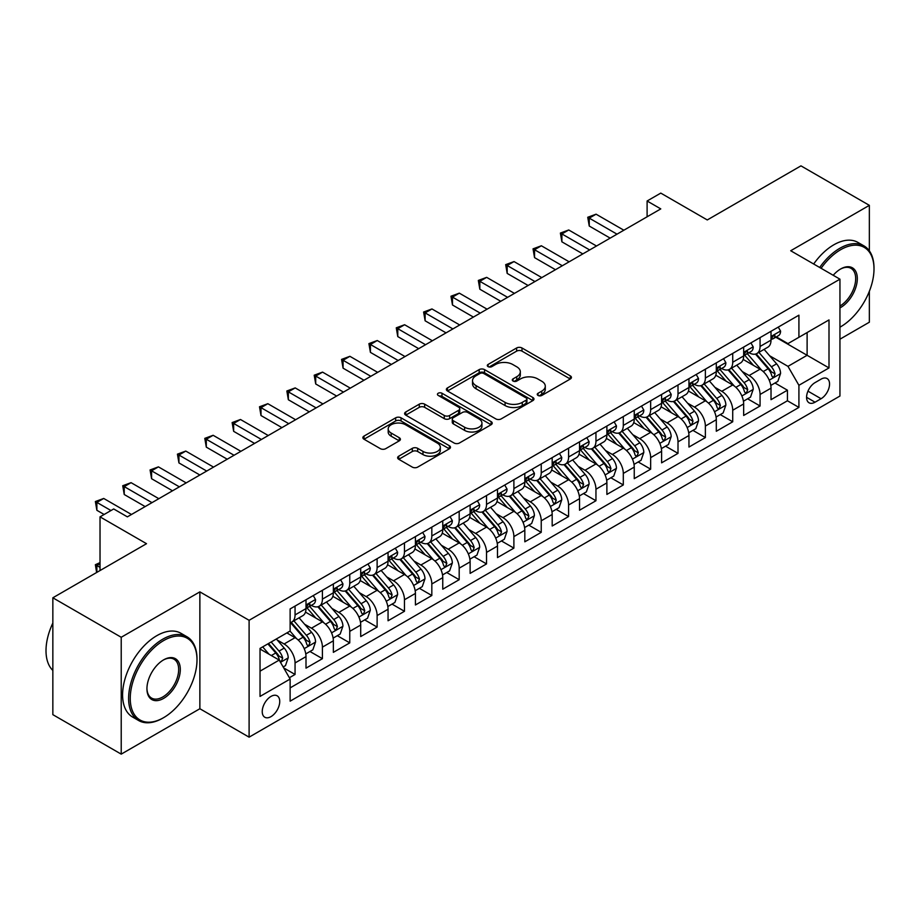<?xml version="1.0" encoding="UTF-8"?>
<svg xmlns="http://www.w3.org/2000/svg" width="920" height="920" viewBox="0 0 920 920"><rect width="100%" height="100%" fill="white"/><g stroke="black" fill="none" stroke-linecap="round" stroke-linejoin="round"><path stroke-width="1.38" d="M538.039 395.45A2.656 1.529 0 0 0 541.799 395.45L570.319 378.982A3.795 2.196 0 0 0 571.435 377.43A3.795 2.196 0 0 0 570.319 375.877L521.996 347.978A3.795 2.196 0 0 0 516.626 347.978L488.094 364.447A2.656 1.529 0 0 0 487.312 365.539A2.656 1.529 0 0 0 488.094 366.62A2.656 1.529 0 0 0 491.855 366.62L495.546 364.492A12.155 7.015 0 0 1 512.727 364.492L516.752 366.815A12.155 7.015 0 0 1 520.317 371.772A12.155 7.015 0 0 1 516.752 376.74L513.061 378.867A2.656 1.529 0 0 0 512.29 379.948A2.656 1.529 0 0 0 513.061 381.041A2.656 1.529 0 0 0 516.822 381.041L520.513 378.902A12.155 7.015 0 0 1 537.694 378.902L541.731 381.225A12.155 7.015 0 0 1 545.284 386.193A12.155 7.015 0 0 1 541.731 391.149L538.039 393.288A2.656 1.529 0 0 0 537.257 394.369A2.656 1.529 0 0 0 538.039 395.45L538.039 393.288M270.986 716.634A12.374 7.141 120 0 0 279.07 705.72A12.374 7.141 120 0 0 277.173 695.807A12.374 7.141 120 0 0 270.986 696.417A12.374 7.141 120 0 0 262.901 707.319A12.374 7.141 120 0 0 264.799 717.244A12.374 7.141 120 0 0 270.986 716.634M398.751 456.182A3.795 2.196 0 0 0 397.635 457.734A3.795 2.196 0 0 0 398.751 459.275L412.309 467.107A3.795 2.196 0 0 0 417.68 467.107L449.362 448.822A3.795 2.196 0 0 0 450.478 447.269A3.795 2.196 0 0 0 449.362 445.717L401.039 417.818A3.795 2.196 0 0 0 395.669 417.818L363.986 436.103A3.795 2.196 0 0 0 362.871 437.655A3.795 2.196 0 0 0 363.986 439.208L380.362 448.661A3.795 2.196 0 0 0 385.733 448.661L399.291 440.829A3.795 2.196 0 0 0 400.407 439.288A3.795 2.196 0 0 0 399.291 437.736L391.172 433.044A10.154 5.865 0 0 1 388.194 428.892A10.154 5.865 0 0 1 394.461 423.476A10.154 5.865 0 0 1 405.536 424.752L437.345 443.118A10.154 5.865 0 0 1 440.323 447.269A10.154 5.865 0 0 1 434.056 452.686A10.154 5.865 0 0 1 422.981 451.409L417.68 448.35A3.795 2.196 0 0 0 412.309 448.35L398.751 456.182L398.751 459.275M869.354 250.849L869.354 205.344L800.963 165.864L707.273 219.949L660.779 193.108L647.105 200.997L660.779 208.897L127.374 516.856L113.7 508.955L100.027 516.856L100.027 570.549M121.221 637.272L121.221 754.135L199.87 708.733L199.87 591.87L121.221 637.272L52.843 597.793L146.521 543.697L100.027 516.856M199.87 591.87L249.101 620.298L839.948 279.174L839.948 396.037L249.101 737.161L249.101 620.298M869.354 205.344L790.706 250.746L839.948 279.174M495.811 418.899A3.795 2.196 0 0 0 501.181 418.899L532.864 400.603A3.795 2.196 0 0 0 533.979 399.061A3.795 2.196 0 0 0 532.864 397.509L484.541 369.61A3.795 2.196 0 0 0 479.171 369.61L447.488 387.895A3.795 2.196 0 0 0 446.372 389.447A3.795 2.196 0 0 0 447.488 391L495.811 418.899M439.288 396.025A2.656 1.529 0 0 1 441.979 396.405L441.979 393.242L491.119 421.613A3.795 2.196 0 0 1 492.223 423.166A3.795 2.196 0 0 1 491.119 424.718L459.436 443.003A3.795 2.196 0 0 1 454.066 443.003L405.731 415.104L405.731 411.999A3.795 2.196 0 0 0 404.616 413.551A3.795 2.196 0 0 0 405.731 415.104M405.731 411.999L419.29 404.167A3.795 2.196 0 0 1 424.66 404.167L444.268 415.483A3.795 2.196 0 0 0 449.638 415.483L458.631 410.297A3.795 2.196 0 0 0 459.735 408.744A3.795 2.196 0 0 0 458.631 407.192L438.219 395.416A2.656 1.529 0 0 1 437.448 394.335A2.656 1.529 0 0 1 439.081 392.909A2.656 1.529 0 0 1 441.979 393.242M121.221 754.135L52.843 714.656L52.843 597.793M839.948 339.192L869.354 322.207L869.354 291.295M289.386 677.741L295.055 674.463L283.705 667.908M277.242 640.021L284.119 643.988A15.479 8.935 60 0 1 295.055 662.94L306.003 656.615L306.003 668.15L322.414 658.674L309.959 651.486M304.6 624.231L311.466 628.188A15.479 8.935 60 0 1 322.414 647.139L333.35 640.826L333.35 652.349L349.761 642.873L337.318 635.697M331.959 608.431L338.824 612.398A15.479 8.935 60 0 1 349.761 631.35L360.709 625.036L360.709 636.559L377.119 627.083L364.676 619.896M359.306 592.641L366.171 596.608A15.479 8.935 60 0 1 377.119 615.56L388.056 609.235L388.056 620.77L404.466 611.294L392.023 604.106M386.664 576.851L393.53 580.819A15.479 8.935 60 0 1 404.466 599.759L415.414 593.446L415.414 604.981L431.825 595.505L419.382 588.317M414.011 561.05L420.888 565.018A15.479 8.935 60 0 1 431.825 583.97L442.761 577.656L442.761 589.179L459.183 579.703L446.729 572.528M441.37 545.261L448.235 549.228A15.479 8.935 60 0 1 459.183 568.18L470.12 561.867L470.12 573.39L486.53 563.914L474.087 556.726M468.728 529.471L475.594 533.439A15.479 8.935 60 0 1 486.53 552.391L497.478 546.066L497.478 557.601L513.889 548.124L501.446 540.937M496.075 513.682L502.941 517.638A15.479 8.935 60 0 1 513.889 536.59L524.825 530.276L524.825 541.811L541.236 532.335L528.793 525.147M523.434 497.881L530.299 501.848A15.479 8.935 60 0 1 541.236 520.8L552.184 514.487L552.184 526.01L568.594 516.534L556.151 509.358M550.781 482.091L557.658 486.059A15.479 8.935 60 0 1 568.594 505.011L579.531 498.697L579.531 510.22L595.953 500.744L583.498 493.557M578.139 466.302L585.005 470.269A15.479 8.935 60 0 1 595.953 489.221L606.889 482.897L606.889 494.431L623.3 484.955L610.857 477.767M605.498 450.512L612.363 454.468A15.479 8.935 60 0 1 623.3 473.421L634.248 467.107L634.248 478.641L650.658 469.166L638.216 461.978M632.845 434.711L639.71 438.679A15.479 8.935 60 0 1 650.658 457.631L661.595 451.317L661.595 462.841L678.005 453.364L665.562 446.177M660.203 418.922L667.069 422.889A15.479 8.935 60 0 1 678.005 441.841L688.953 435.516L688.953 447.051L705.364 437.575L692.921 430.387M687.55 403.132L694.428 407.1A15.479 8.935 60 0 1 705.364 426.052L716.3 419.727L716.3 431.261L732.722 421.785L720.268 414.598M714.909 387.343L721.774 391.299A15.479 8.935 60 0 1 732.722 410.251L743.659 403.937L743.659 415.46L760.069 405.984L760.069 394.461A15.479 8.935 -120 0 0 749.133 375.509L742.268 371.542M747.626 398.808L760.069 405.984M306.003 656.615A15.479 8.935 -120 0 0 295.055 637.663L286.844 632.925M333.35 640.826A15.479 8.935 -120 0 0 322.414 621.874L305.497 612.11M360.709 625.036A15.479 8.935 -120 0 0 349.761 606.084L332.844 596.309M388.056 609.235A15.479 8.935 -120 0 0 377.119 590.283L360.203 580.52M415.414 593.446A15.479 8.935 -120 0 0 404.466 574.494L387.55 564.73M442.761 577.656A15.479 8.935 -120 0 0 431.825 558.704L414.909 548.941M470.12 561.867A15.479 8.935 -120 0 0 459.183 542.915L442.267 533.14M497.478 546.066A15.479 8.935 -120 0 0 486.53 527.114L469.614 517.351M524.825 530.276A15.479 8.935 -120 0 0 513.889 511.324L496.972 501.561M552.184 514.487A15.479 8.935 -120 0 0 541.236 495.535L524.319 485.772M579.531 498.697A15.479 8.935 -120 0 0 568.594 479.745L551.678 469.97M606.889 482.897A15.479 8.935 -120 0 0 595.953 463.944L579.036 454.181M634.248 467.107A15.479 8.935 -120 0 0 623.3 448.155L606.383 438.391M661.595 451.317A15.479 8.935 -120 0 0 650.658 432.365L633.742 422.602M688.953 435.516A15.479 8.935 -120 0 0 678.005 416.576L661.089 406.801M716.3 419.727A15.479 8.935 -120 0 0 705.364 400.775L688.447 391.011M743.659 403.937A15.479 8.935 -120 0 0 732.722 384.985L715.806 375.222M821.065 379.143L815.051 382.616A11.994 6.923 120 0 0 807.219 393.185A11.994 6.923 120 0 0 809.059 402.799A11.994 6.923 120 0 0 815.051 402.201L821.065 398.728A11.994 6.923 120 0 0 828.908 388.159A11.994 6.923 120 0 0 827.068 378.546A11.994 6.923 120 0 0 821.065 379.143M260.038 671.151L279.197 660.088L290.133 679.04L290.133 701.155L798.916 407.41L798.916 385.296L787.968 366.355L769.614 355.752M290.133 679.04L260.038 696.417L260.038 648.404L290.133 631.028L290.133 608.925L798.916 315.18L798.916 337.295L829 319.918L829 367.931L798.916 385.296M311.328 605.371L311.466 605.452A15.479 8.935 60 0 0 319.205 606.211L330.142 599.897A15.479 8.935 -120 0 0 333.35 592.813L333.35 583.97M338.675 589.57L338.824 589.662A15.479 8.935 60 0 0 346.564 590.421L357.5 584.108A15.479 8.935 -120 0 0 360.709 577.024L360.709 568.18M366.034 573.781L366.171 573.861A15.479 8.935 60 0 0 373.911 574.632L384.859 568.318A15.479 8.935 -120 0 0 388.056 561.234L388.056 552.391M393.392 557.991L393.53 558.072A15.479 8.935 60 0 0 401.269 558.842L412.206 552.517A15.479 8.935 -120 0 0 415.414 545.433L415.414 536.59M420.739 542.202L420.888 542.283A15.479 8.935 60 0 0 428.616 543.041L439.565 536.728A15.479 8.935 -120 0 0 442.761 529.644L442.761 520.8M448.097 526.401L448.235 526.481A15.479 8.935 60 0 0 455.975 527.252L466.911 520.938A15.479 8.935 -120 0 0 470.12 513.854L470.12 505.011M475.444 510.611L475.594 510.692A15.479 8.935 60 0 0 483.333 511.462L494.27 505.149A15.479 8.935 -120 0 0 497.478 498.065L497.478 489.21M502.803 494.822L502.941 494.902A15.479 8.935 60 0 0 510.68 495.673L521.628 489.348A15.479 8.935 -120 0 0 524.825 482.264L524.825 473.421M530.161 479.021L530.299 479.113A15.479 8.935 60 0 0 538.039 479.872L548.976 473.558A15.479 8.935 -120 0 0 552.184 466.474L552.184 457.631M557.509 463.231L557.658 463.312A15.479 8.935 60 0 0 565.386 464.082L576.334 457.769A15.479 8.935 -120 0 0 579.531 450.685L579.531 441.841M584.867 447.442L585.005 447.522A15.479 8.935 60 0 0 592.744 448.293L603.681 441.968A15.479 8.935 -120 0 0 606.889 434.884L606.889 426.041M612.214 431.652L612.363 431.733A15.479 8.935 60 0 0 620.103 432.492L631.039 426.178A15.479 8.935 -120 0 0 634.248 419.094L634.248 410.251M639.572 415.851L639.71 415.943A15.479 8.935 60 0 0 647.45 416.702L658.398 410.389A15.479 8.935 -120 0 0 661.595 403.305L661.595 394.461M666.919 400.062L667.069 400.142A15.479 8.935 60 0 0 674.808 400.913L685.745 394.599A15.479 8.935 -120 0 0 688.953 387.515L688.953 378.672M694.278 384.272L694.428 384.353A15.479 8.935 60 0 0 702.155 385.123L713.103 378.798A15.479 8.935 -120 0 0 716.3 371.714L716.3 362.871M721.636 368.483L721.774 368.563A15.479 8.935 60 0 0 729.514 369.322L740.45 363.009A15.479 8.935 -120 0 0 743.659 355.925L743.659 347.081M290.133 687.884L787.428 400.775L787.428 390.195L771.018 399.671L771.018 388.148A15.479 8.935 -120 0 0 760.069 369.196L743.153 359.421M748.983 352.682L749.133 352.762A15.479 8.935 -120 0 0 756.861 353.533A15.479 8.935 -120 0 0 760.069 346.449L760.069 337.605M756.861 353.533L767.809 347.219A15.479 8.935 -120 0 0 771.018 340.135L771.018 331.292M295.055 606.084L295.055 614.928A15.479 8.935 60 0 1 291.847 622.012A15.479 8.935 60 0 1 290.133 622.633M291.847 622.012L302.795 615.687A15.479 8.935 -120 0 0 306.003 608.603L306.003 599.759M322.414 590.283L322.414 599.127A15.479 8.935 60 0 1 319.205 606.211M349.761 574.494L349.761 583.337A15.479 8.935 60 0 1 346.564 590.421M377.119 558.704L377.119 567.548A15.479 8.935 60 0 1 373.911 574.632M404.466 542.915L404.466 551.759A15.479 8.935 60 0 1 401.269 558.842M431.825 527.114L431.825 535.957A15.479 8.935 60 0 1 428.616 543.041M459.183 511.324L459.183 520.168A15.479 8.935 60 0 1 455.975 527.252M486.53 495.535L486.53 504.378A15.479 8.935 60 0 1 483.333 511.462M513.889 479.745L513.889 488.589A15.479 8.935 60 0 1 510.68 495.673M541.236 463.944L541.236 472.788A15.479 8.935 60 0 1 538.039 479.872M568.594 448.155L568.594 456.998A15.479 8.935 60 0 1 565.386 464.082M595.953 432.365L595.953 441.209A15.479 8.935 60 0 1 592.744 448.293M623.3 416.565L623.3 425.419A15.479 8.935 60 0 1 620.103 432.492M650.658 400.775L650.658 409.618A15.479 8.935 60 0 1 647.45 416.702M678.005 384.985L678.005 393.829A15.479 8.935 60 0 1 674.808 400.913M705.364 369.196L705.364 378.039A15.479 8.935 60 0 1 702.155 385.123M732.722 353.395L732.722 362.238A15.479 8.935 60 0 1 729.514 369.322M732.722 410.251L732.722 421.785M705.364 426.052L705.364 437.575M678.005 441.841L678.005 453.364M650.658 457.631L650.658 469.166M623.3 473.421L623.3 484.955M595.953 489.221L595.953 500.744M568.594 505.011L568.594 516.534M541.236 520.8L541.236 532.335M513.889 536.59L513.889 548.124M486.53 552.391L486.53 563.914M459.183 568.18L459.183 579.703M431.825 583.97L431.825 595.505M404.466 599.759L404.466 611.294M377.119 615.56L377.119 627.083M349.761 631.35L349.761 642.873M322.414 647.139L322.414 658.674M295.055 662.94L295.055 674.463M279.197 660.088L260.038 649.037M787.968 366.355L807.116 355.292L807.116 332.557L829 319.918M775.79 337.214L829 367.931M776.342 336.892L787.968 343.608L798.916 337.295M199.87 708.733L249.101 737.161M647.105 200.997L647.105 216.798M774.973 383.007L787.428 390.195M787.428 400.775L798.916 407.41M539.097 395.83L541.731 394.312A12.155 7.015 0 0 0 545.284 389.355L545.284 386.193M520.317 371.772L520.317 374.934A12.155 7.015 0 0 1 516.752 379.891L514.13 381.409M570.273 379.017L521.996 351.141A3.795 2.196 0 0 0 516.626 351.141L489.152 366.999M532.818 400.637L484.541 372.761A3.795 2.196 0 0 0 479.171 372.761L447.534 391.023M526.159 400.142A2.656 1.529 0 0 0 526.93 399.061A2.656 1.529 0 0 0 526.159 397.969L483.736 373.485A2.656 1.529 0 0 0 479.975 373.485L476.077 375.728A12.155 7.015 0 0 0 472.523 380.684A12.155 7.015 0 0 0 476.077 385.652L505.08 402.385A12.155 7.015 0 0 0 522.261 402.385L526.159 400.142L526.159 403.305A2.656 1.529 0 0 0 526.93 402.212L526.93 399.061M472.523 380.684L472.523 383.847A12.155 7.015 0 0 0 476.077 388.803L476.077 385.652M526.159 403.305L522.261 405.547A12.155 7.015 0 0 1 505.08 405.547L476.077 388.803M405.789 415.127L419.29 407.33L419.29 404.167M459.735 408.744L459.735 411.907A3.795 2.196 0 0 1 458.631 413.459L449.638 418.646A3.795 2.196 0 0 1 444.268 418.646L424.66 407.33A3.795 2.196 0 0 0 419.29 407.33M441.979 396.405L491.061 424.741M464.6 427.236A10.154 5.865 0 0 0 475.674 428.501A10.154 5.865 0 0 0 481.942 423.085A10.154 5.865 0 0 0 478.963 418.933L467.751 412.47A3.795 2.196 0 0 0 462.392 412.47L453.387 417.657A3.795 2.196 0 0 0 452.284 419.209A3.795 2.196 0 0 0 453.387 420.762L464.6 427.236L464.6 430.387A10.154 5.865 0 0 0 475.674 431.664A10.154 5.865 0 0 0 481.942 426.247L481.942 423.085M452.284 419.209L452.284 422.372A3.795 2.196 0 0 0 453.387 423.913L453.387 420.762M464.6 430.387L453.387 423.913M440.323 447.269L440.323 450.421A10.154 5.865 0 0 1 434.056 455.848A10.154 5.865 0 0 1 422.981 454.572L417.68 451.513A3.795 2.196 0 0 0 412.309 451.513L398.808 459.31M388.194 428.892L388.194 432.055A10.154 5.865 0 0 0 391.172 436.206L391.172 433.044M399.234 440.864L391.172 436.206M449.316 448.845L401.039 420.969A3.795 2.196 0 0 0 395.669 420.969L364.032 439.231M770.787 385.434L777.848 381.351L780.585 373.451A10.246 5.923 -120 0 0 776.595 363.825L764.094 349.358M761.587 370.197L747.304 353.659M753.468 365.378L745.177 355.775A24.564 14.179 -120 0 0 744.406 354.924M755.469 354.085L768.119 368.724A10.246 5.923 60 0 1 771.765 375.785L772.512 377.004L773.904 376.809L775.054 373.888A10.246 5.923 -120 0 0 771.397 366.827L758.896 352.36M756.217 353.855L769.798 369.575A5.221 3.013 60 0 1 771.121 371.622L775.054 373.888M778.262 327.106L780.585 331.131A10.246 5.923 60 0 1 778.458 335.662L773.271 338.663A10.246 5.923 -120 0 0 775.054 336.306L774.835 335.397M617.009 234.163L589.248 218.132L596.08 214.187L623.852 230.218M771.351 339.147L771.397 339.147A10.246 5.923 -120 0 0 773.271 338.663M773.731 335.547L775.054 336.306C774.41 334.765 773.317 335.397 771.765 338.203A10.246 5.923 60 0 1 771.018 339.664M610.167 238.119L589.248 226.032L589.248 218.132L587.742 217.269L596.08 214.187M589.248 226.032L587.742 217.269M839.948 327.186L840.627 326.796L839.948 327.186A47.196 27.244 120 0 0 840.627 326.796L840.627 326.796A47.196 27.244 120 0 0 874 268.985A47.196 27.244 120 0 0 840.627 249.722A47.196 27.244 120 0 0 821.088 268.295M819.685 267.478A48.357 27.922 -60 0 1 839.81 248.296A48.357 27.922 -60 0 1 863.983 245.904A48.357 27.922 -60 0 1 874 268.042L874 268.985M833.209 275.287A23.598 13.627 -60 0 1 840.627 268.985A23.598 13.627 -60 0 1 857.313 278.622A23.598 13.627 -60 0 1 840.627 307.522A23.598 13.627 -60 0 1 839.948 307.901M813.671 264.005A48.357 27.922 -60 0 1 833.784 244.823A48.357 27.922 -60 0 1 857.969 242.431L863.983 245.904M839.948 306.026A22.436 12.949 120 0 0 854.496 286.246A22.436 12.949 120 0 0 851.023 268.352A22.436 12.949 120 0 0 840.213 269.238M162.805 718.129L163.622 717.657A47.196 27.244 120 0 0 196.995 659.858A47.196 27.244 120 0 0 163.622 640.584A47.196 27.244 120 0 0 130.249 698.383A47.196 27.244 120 0 0 163.622 717.657L162.805 718.129A48.357 27.922 -60 0 1 138.621 720.521A48.357 27.922 -60 0 1 131.215 681.777A48.357 27.922 -60 0 1 162.805 639.17A48.357 27.922 -60 0 1 186.978 636.766A48.357 27.922 -60 0 1 196.995 658.904L196.995 659.858M163.622 698.395A23.598 13.627 -60 0 1 146.935 688.758A23.598 13.627 -60 0 1 163.622 659.858L163.622 659.858A23.598 13.627 -60 0 1 180.308 669.484A23.598 13.627 -60 0 1 163.622 698.395M146.935 688.275A22.436 12.949 120 0 0 151.581 698.084A22.436 12.949 120 0 0 162.805 696.969A22.436 12.949 120 0 0 177.456 677.2A22.436 12.949 120 0 0 174.018 659.214A22.436 12.949 120 0 0 163.208 660.1M138.621 720.521L132.606 717.048A48.357 27.922 -60 0 1 125.189 678.304A48.357 27.922 -60 0 1 156.78 635.697A48.357 27.922 -60 0 1 180.964 633.293L186.978 636.766M52.843 670.438A48.357 27.922 -60 0 1 52.843 623.058M743.429 401.223L750.501 397.141L753.227 389.252A10.246 5.923 -120 0 0 749.236 379.626L736.747 365.148M734.24 385.986L719.957 369.449M726.11 381.167L717.818 371.577A24.564 14.179 -120 0 0 717.059 370.714M728.122 369.886L740.761 384.514A10.246 5.923 60 0 1 744.418 391.586L745.165 392.794L746.545 392.598L747.695 389.689A10.246 5.923 -120 0 0 744.038 382.628L731.549 368.149M728.858 369.644L742.44 385.376A5.221 3.013 60 0 1 743.762 387.412L747.695 389.689M716.07 417.024L723.143 412.942L725.88 405.041A10.246 5.923 -120 0 0 721.889 395.416L709.389 380.949M706.882 401.775L692.599 385.238M698.751 396.957L690.46 387.366A24.564 14.179 -120 0 0 689.701 386.503M700.764 385.675L713.402 400.315A10.246 5.923 60 0 1 717.059 407.376L717.807 408.584L719.187 408.399L720.348 405.478A10.246 5.923 -120 0 0 716.692 398.417L704.191 383.95M701.511 385.434L715.093 401.166A5.221 3.013 60 0 1 716.404 403.202L720.348 405.478M688.723 432.814L695.784 428.731L698.521 420.831A10.246 5.923 -120 0 0 694.531 411.205L682.03 396.738M679.535 417.565L665.24 401.028M671.404 412.758L663.113 403.155A24.564 14.179 -120 0 0 662.354 402.304M673.405 401.465L686.056 416.104A10.246 5.923 60 0 1 689.712 423.166L690.448 424.384L691.84 424.189L692.99 421.268A10.246 5.923 -120 0 0 689.333 414.207L676.832 399.74M674.153 401.235L687.734 416.955A5.221 3.013 60 0 1 689.057 419.002L692.99 421.268M661.365 448.603L668.438 444.521L671.174 436.632A10.246 5.923 -120 0 0 667.184 427.006L654.683 412.528M652.176 433.366L637.894 416.829M644.046 428.547L635.755 418.945A24.564 14.179 -120 0 0 634.995 418.094M646.058 417.266L658.697 431.894A10.246 5.923 60 0 1 662.354 438.955L663.101 440.174L664.481 439.978L665.631 437.069A10.246 5.923 -120 0 0 661.986 429.996L649.485 415.529M646.806 417.024L660.387 432.745A5.221 3.013 60 0 1 661.698 434.792L665.631 437.069M750.904 342.895L753.227 346.921A10.246 5.923 60 0 1 751.111 351.463L745.913 354.464A10.246 5.923 -120 0 0 747.695 352.096L747.477 351.187M589.662 249.952L561.89 233.933L568.732 229.977L596.494 246.008M744.004 354.936L744.038 354.936A10.246 5.923 -120 0 0 745.913 354.464M746.373 351.336L747.695 352.096C747.051 350.554 745.959 351.187 744.418 353.993A10.246 5.923 60 0 1 743.659 355.453M582.82 253.908L561.89 241.822L561.89 233.933L560.384 233.059L568.732 229.977M561.89 241.822L560.384 233.059M723.557 358.685L725.88 362.721A10.246 5.923 60 0 1 723.752 367.252L718.554 370.254A10.246 5.923 -120 0 0 720.348 367.897L720.13 366.976M562.304 265.753L534.543 249.722L541.374 245.778L569.146 261.798M716.645 370.737L716.692 370.737A10.246 5.923 -120 0 0 718.554 370.254M719.014 367.126L720.348 367.897C719.704 366.344 718.6 366.976 717.059 369.782A10.246 5.923 60 0 1 716.3 371.243M555.462 269.698L534.543 257.623L534.543 249.722L533.036 248.848L541.374 245.778M534.543 257.623L533.036 248.848M696.198 374.486L698.521 378.511A10.246 5.923 60 0 1 696.405 383.042L691.207 386.043A10.246 5.923 -120 0 0 692.99 383.686L692.771 382.777M534.945 281.543L507.184 265.512L514.027 261.567L541.788 277.598M689.298 386.526L689.333 386.526A10.246 5.923 -120 0 0 691.207 386.043M691.668 382.916L692.99 383.686C692.346 382.145 691.254 382.766 689.712 385.584A10.246 5.923 60 0 1 688.953 387.032M528.115 285.487L507.184 273.412L507.184 265.512L505.678 264.649L514.027 261.567M507.184 273.412L505.678 264.649M668.851 390.275L671.174 394.3A10.246 5.923 60 0 1 669.047 398.843L663.849 401.833A10.246 5.923 -120 0 0 665.631 399.475L665.424 398.567M507.598 297.332L479.826 281.301L486.668 277.357L514.429 293.388M661.94 402.316L661.986 402.316A10.246 5.923 -120 0 0 663.849 401.833M664.309 398.716L665.631 399.475C664.987 397.934 663.895 398.567 662.354 401.373A10.246 5.923 60 0 1 661.595 402.834M500.756 301.288L479.826 289.202L479.826 281.301L478.331 280.439L486.668 277.357M479.826 289.202L478.331 280.439M634.018 464.393L641.079 460.31L643.816 452.421A10.246 5.923 -120 0 0 639.825 442.796L627.325 428.329M624.818 449.155L610.535 432.618M616.699 444.337L608.407 434.746A24.564 14.179 -120 0 0 607.637 433.883M618.7 433.055L631.35 447.695A10.246 5.923 60 0 1 634.995 454.756L635.743 455.963L637.134 455.768L638.284 452.858A10.246 5.923 -120 0 0 634.627 445.797L622.127 431.319M619.447 432.814L633.029 448.546A5.221 3.013 60 0 1 634.351 450.581L638.284 452.858M641.493 406.065L643.816 410.09A10.246 5.923 60 0 1 641.7 414.632L636.502 417.634A10.246 5.923 -120 0 0 638.284 415.265L638.066 414.356M480.24 313.134L452.479 297.103L459.322 293.146L487.082 309.178M634.581 418.105L634.627 418.105A10.246 5.923 -120 0 0 636.502 417.634M636.962 414.506L638.284 415.265C637.64 413.724 636.548 414.356 634.995 417.162A10.246 5.923 60 0 1 634.248 418.623M473.397 317.078L452.479 304.991L452.479 297.103L450.972 296.228L459.322 293.146M452.479 304.991L450.972 296.228M606.659 480.194L613.732 476.111L616.457 468.211A10.246 5.923 -120 0 0 612.467 458.585L599.978 444.118M597.471 464.945L583.188 448.408M589.341 460.138L581.049 450.535A24.564 14.179 -120 0 0 580.29 449.684M591.353 448.845L603.991 463.484A10.246 5.923 60 0 1 607.648 470.546L608.396 471.764L609.776 471.569L610.926 468.648A10.246 5.923 -120 0 0 607.269 461.587L594.78 447.12M592.089 448.603L605.682 464.335A5.221 3.013 60 0 1 606.993 466.371L610.926 468.648M614.134 421.866L616.457 425.891A10.246 5.923 60 0 1 614.341 430.422L609.144 433.423A10.246 5.923 -120 0 0 610.926 431.066L610.707 430.157M452.893 328.923L425.12 312.892L431.963 308.947L459.724 324.978M607.234 433.906L607.269 433.906A10.246 5.923 -120 0 0 609.144 433.423M609.603 430.296L610.926 431.066C610.282 429.513 609.189 430.146 607.648 432.952A10.246 5.923 60 0 1 606.889 434.412M446.05 332.867L425.12 320.792L425.12 312.892L423.614 312.018L431.963 308.947M425.12 320.792L423.614 312.018M579.301 495.983L586.373 491.901L589.11 484A10.246 5.923 -120 0 0 585.12 474.375L572.62 459.908M570.112 480.746L555.829 464.197M561.982 475.928L553.691 466.325A24.564 14.179 -120 0 0 552.931 465.474M563.995 464.634L576.633 479.274A10.246 5.923 60 0 1 580.29 486.335L581.037 487.554L582.417 487.358L583.579 484.437A10.246 5.923 -120 0 0 579.922 477.376L567.422 462.909M564.742 464.404L578.323 480.125A5.221 3.013 60 0 1 579.634 482.172L583.579 484.437M586.787 437.655L589.11 441.68A10.246 5.923 60 0 1 586.983 446.211L581.785 449.213A10.246 5.923 -120 0 0 583.579 446.855L583.36 445.947M425.534 344.712L397.773 328.681L404.604 324.737L432.377 340.768M579.876 449.696L579.922 449.696A10.246 5.923 -120 0 0 581.785 449.213M582.256 446.085L583.579 446.855C582.935 445.315 581.831 445.947 580.29 448.753A10.246 5.923 60 0 1 579.531 450.213M418.692 348.657L397.773 336.582L397.773 328.681L396.267 327.819L404.604 324.737M397.773 336.582L396.267 327.819M551.954 511.773L559.026 507.69L561.752 499.801A10.246 5.923 -120 0 0 557.761 490.176L545.261 475.697M542.765 496.535L528.482 479.998M534.635 491.717L526.343 482.114A24.564 14.179 -120 0 0 525.584 481.263M536.647 480.435L549.286 495.063A10.246 5.923 60 0 1 552.943 502.124L553.679 503.343L555.07 503.148L556.221 500.238A10.246 5.923 -120 0 0 552.563 493.178L540.063 478.699M537.384 480.194L550.965 495.914A5.221 3.013 60 0 1 552.287 497.961L556.221 500.238M559.429 453.445L561.752 457.47A10.246 5.923 60 0 1 559.636 462.012L554.438 465.014A10.246 5.923 -120 0 0 556.221 462.645L556.002 461.736M398.176 360.502L370.415 344.482L377.257 340.526L405.018 356.558M552.529 465.485L552.563 465.485A10.246 5.923 -120 0 0 554.438 465.014M554.898 461.886L556.221 462.645C555.577 461.104 554.484 461.736 552.943 464.542A10.246 5.923 60 0 1 552.184 466.003M391.345 364.458L370.415 352.372L370.415 344.482L368.909 343.608L377.257 340.526M370.415 352.372L368.909 343.608M524.596 527.562L531.668 523.491L534.405 515.591A10.246 5.923 -120 0 0 530.414 505.966L517.914 491.498M515.407 512.325L501.124 495.788M507.276 507.506L498.985 497.916A24.564 14.179 -120 0 0 498.226 497.053M509.289 496.225L521.928 510.864A10.246 5.923 60 0 1 525.584 517.925L526.332 519.133L527.712 518.938L528.862 516.028A10.246 5.923 -120 0 0 525.216 508.967L512.716 494.5M510.036 495.983L523.618 511.716A5.221 3.013 60 0 1 524.929 513.751L528.862 516.028M532.082 469.234L534.405 473.259A10.246 5.923 60 0 1 532.278 477.802L527.079 480.803A10.246 5.923 -120 0 0 528.862 478.434L528.655 477.526M370.829 376.303L343.068 360.272L349.899 356.316L377.66 372.347M525.17 481.286L525.216 481.286A10.246 5.923 -120 0 0 527.079 480.803M527.539 477.675L528.862 478.434C528.218 476.893 527.125 477.526 525.584 480.332A10.246 5.923 60 0 1 524.825 481.792M363.986 380.247L343.068 368.161L343.068 360.272L341.561 359.398L349.899 356.316M343.068 368.161L341.561 359.398M497.248 543.363L504.309 539.281L507.046 531.38A10.246 5.923 -120 0 0 503.056 521.755L490.555 507.288M488.048 528.115L473.765 511.577M479.929 523.308L471.638 513.705A24.564 14.179 -120 0 0 470.867 512.854M481.93 512.014L494.58 526.654A10.246 5.923 60 0 1 498.226 533.715L498.973 534.934L500.365 534.738L501.515 531.817A10.246 5.923 -120 0 0 497.858 524.756L485.357 510.289M482.678 511.773L496.259 527.505A5.221 3.013 60 0 1 497.582 529.552L501.515 531.817M504.723 485.035L507.046 489.06A10.246 5.923 60 0 1 504.93 493.591L499.732 496.593A10.246 5.923 -120 0 0 501.515 494.235L501.296 493.327M343.471 392.092L315.709 376.061L322.552 372.117L350.313 388.148M497.812 497.076L497.858 497.076A10.246 5.923 -120 0 0 499.732 496.593M500.192 493.465L501.515 494.235C500.871 492.683 499.778 493.315 498.226 496.133A10.246 5.923 60 0 1 497.478 497.582M336.639 396.037L315.709 383.962L315.709 376.061L314.203 375.199L322.552 372.117M315.709 383.962L314.203 375.199M469.89 559.153L476.962 555.07L479.688 547.17A10.246 5.923 -120 0 0 475.697 537.544L463.209 523.077M460.701 543.915L446.418 527.378M452.571 539.097L444.279 529.495A24.564 14.179 -120 0 0 443.52 528.643M454.584 527.804L467.222 542.443A10.246 5.923 60 0 1 470.879 549.504L471.626 550.723L473.006 550.528L474.156 547.607A10.246 5.923 -120 0 0 470.499 540.546L458.01 526.079M455.319 527.574L468.912 543.294A5.221 3.013 60 0 1 470.223 545.341L474.156 547.607M477.365 500.825L479.688 504.85A10.246 5.923 60 0 1 477.572 509.381L472.374 512.382A10.246 5.923 -120 0 0 474.156 510.025L473.938 509.116M316.123 407.882L288.351 391.851L295.193 387.906L322.954 403.937M470.465 512.865L470.499 512.865A10.246 5.923 -120 0 0 472.374 512.382M472.834 509.266L474.156 510.025C473.512 508.484 472.42 509.116 470.879 511.922A10.246 5.923 60 0 1 470.12 513.383M309.281 411.827L288.351 399.751L288.351 391.851L286.856 390.988L295.193 387.906M288.351 399.751L286.856 390.988M442.531 574.942L449.604 570.86L452.341 562.971A10.246 5.923 -120 0 0 448.35 553.346L435.85 538.867M433.343 559.705L419.06 543.168M425.212 554.886L416.921 545.295A24.564 14.179 -120 0 0 416.162 544.433M427.225 543.605L439.863 558.233A10.246 5.923 60 0 1 443.52 565.294L444.268 566.513L445.659 566.317L446.809 563.408A10.246 5.923 -120 0 0 443.152 556.347L430.652 541.868M427.972 543.363L441.554 559.084A5.221 3.013 60 0 1 442.865 561.131L446.809 563.408M450.018 516.615L452.341 520.639A10.246 5.923 60 0 1 450.213 525.182L445.015 528.183A10.246 5.923 -120 0 0 446.809 525.814L446.591 524.906M288.765 423.671L261.004 407.652L267.835 403.696L295.608 419.727M443.106 528.655L443.152 528.655A10.246 5.923 -120 0 0 445.015 528.183M445.487 525.055L446.809 525.814C446.166 524.273 445.061 524.906 443.52 527.712A10.246 5.923 60 0 1 442.761 529.172M281.922 427.627L261.004 415.541L261.004 407.652L259.498 406.778L267.835 403.696M261.004 415.541L259.498 406.778M422.659 532.404L424.982 536.441A10.246 5.923 60 0 1 422.866 540.971L417.668 543.973A10.246 5.923 -120 0 0 419.451 541.615L419.232 540.695M261.406 439.472L233.645 423.441L240.488 419.497L268.249 435.516M415.759 544.456L415.794 544.456A10.246 5.923 -120 0 0 417.668 543.973M418.128 540.845L419.451 541.615C418.807 540.063 417.714 540.695 416.173 543.501A10.246 5.923 60 0 1 415.414 544.962M254.575 443.417L233.645 431.33L233.645 423.441L232.139 422.567L240.488 419.497M233.645 431.33L232.139 422.567M395.312 548.205L397.635 552.23A10.246 5.923 60 0 1 395.508 556.761L390.31 559.762A10.246 5.923 -120 0 0 392.092 557.405L391.885 556.496M234.059 455.262L206.298 439.231L213.13 435.286L240.89 451.317M388.401 560.245L388.447 560.245A10.246 5.923 -120 0 0 390.31 559.762M390.77 556.634L392.092 557.405C391.448 555.864 390.356 556.485 388.815 559.303A10.246 5.923 60 0 1 388.056 560.751M227.217 459.206L206.298 447.131L206.298 439.231L204.792 438.368L213.13 435.286M206.298 447.131L204.792 438.368M415.184 590.744L422.257 586.661L424.982 578.76A10.246 5.923 -120 0 0 420.992 569.135L408.491 554.668M405.996 575.495L391.713 558.957M397.865 570.676L389.574 561.085A24.564 14.179 -120 0 0 388.815 560.222M399.878 559.394L412.516 574.034A10.246 5.923 60 0 1 416.173 581.095L416.909 582.303L418.301 582.107L419.451 579.197A10.246 5.923 -120 0 0 415.794 572.136L403.293 557.669M400.614 559.153L414.195 574.885A5.221 3.013 60 0 1 415.518 576.92L419.451 579.197M387.826 606.533L394.898 602.45L397.635 594.55A10.246 5.923 -120 0 0 393.645 584.924L381.144 570.457M378.637 591.284L364.354 574.747M370.507 586.477L362.216 576.874A24.564 14.179 -120 0 0 361.456 576.023M372.519 575.184L385.158 589.823A10.246 5.923 60 0 1 388.815 596.884L389.562 598.103L390.942 597.908L392.092 594.987A10.246 5.923 -120 0 0 388.447 587.926L375.947 573.459M373.267 574.942L386.848 590.674A5.221 3.013 60 0 1 388.159 592.721L392.092 594.987M360.479 622.322L367.54 618.24L370.277 610.339A10.246 5.923 -120 0 0 366.286 600.714L353.786 586.247M351.279 607.085L336.996 590.548M343.16 602.266L334.868 592.664A24.564 14.179 -120 0 0 334.109 591.813M345.161 590.985L357.811 605.613A10.246 5.923 60 0 1 361.456 612.674L362.204 613.893L363.596 613.697L364.745 610.776A10.246 5.923 -120 0 0 361.089 603.716L348.588 589.248M345.909 590.744L359.49 606.464A5.221 3.013 60 0 1 360.812 608.511L364.745 610.776M367.954 563.995L370.277 568.019A10.246 5.923 60 0 1 368.161 572.55L362.963 575.552A10.246 5.923 -120 0 0 364.745 573.194L364.527 572.286M206.701 471.051L178.94 455.02L185.782 451.076L213.543 467.107M361.042 576.035L361.089 576.035A10.246 5.923 -120 0 0 362.963 575.552M363.423 572.435L364.745 573.194C364.101 571.653 363.009 572.286 361.456 575.092A10.246 5.923 60 0 1 360.709 576.553M199.87 475.007L178.94 462.921L178.94 455.02L177.433 454.158L185.782 451.076M178.94 462.921L177.433 454.158M333.12 638.112L340.193 634.029L342.93 626.14A10.246 5.923 -120 0 0 338.928 616.515L326.439 602.036M323.932 622.874L309.649 606.337M315.801 618.056L307.51 608.465A24.564 14.179 -120 0 0 306.751 607.602M317.814 606.774L330.452 621.403A10.246 5.923 60 0 1 334.109 628.475L334.857 629.682L336.237 629.487L337.387 626.577A10.246 5.923 -120 0 0 333.73 619.516L321.241 605.038M318.55 606.533L332.143 622.265A5.221 3.013 60 0 1 333.454 624.3L337.387 626.577M340.596 579.784L342.93 583.809A10.246 5.923 60 0 1 340.803 588.351L335.604 591.353A10.246 5.923 -120 0 0 337.387 588.984L337.18 588.075M179.354 486.841L151.581 470.822L158.424 466.865L186.185 482.897M333.695 591.824L333.73 591.824A10.246 5.923 -120 0 0 335.604 591.353M336.065 588.225L337.387 588.984C336.743 587.443 335.65 588.075 334.109 590.881A10.246 5.923 60 0 1 333.35 592.342M172.511 490.797L151.581 478.71L151.581 470.822L150.086 469.947L158.424 466.865M151.581 478.71L150.086 469.947M305.773 653.913L312.834 649.831L315.572 641.93A10.246 5.923 -120 0 0 311.581 632.304L299.08 617.837M296.573 638.664L290.03 631.085M288.443 633.857L287.385 632.615M290.455 622.564L303.094 637.203A10.246 5.923 60 0 1 306.751 644.264L307.498 645.472L308.89 645.288L310.04 642.367A10.246 5.923 -120 0 0 306.383 635.306L293.882 620.839M291.203 622.322L304.784 638.054A5.221 3.013 60 0 1 306.096 640.09L310.04 642.367M313.248 595.573L315.572 599.61A10.246 5.923 60 0 1 313.444 604.141L308.246 607.143A10.246 5.923 -120 0 0 310.04 604.785L309.822 603.876M151.995 502.642L124.234 486.611L131.065 482.666L158.838 498.686M306.337 607.625L306.383 607.625A10.246 5.923 -120 0 0 308.246 607.143M308.717 604.014L310.04 604.785C309.396 603.232 308.292 603.865 306.751 606.671A10.246 5.923 60 0 1 306.003 608.131M145.153 506.586L124.234 494.511L124.234 486.611L122.728 485.737L131.065 482.666M124.234 494.511L122.728 485.737M283.153 666.966L285.487 665.62L288.213 657.719A10.246 5.923 -120 0 0 284.222 648.094L276.356 638.986M269.008 654.212L262.683 646.886M261.096 649.646L260.038 648.428M267.881 643.885L275.747 652.993A10.246 5.923 60 0 1 279.404 660.054L280.151 661.273L281.531 661.077L282.681 658.156A10.246 5.923 -120 0 0 279.024 651.095L271.158 641.987M268.513 643.517L277.426 653.844A5.221 3.013 60 0 1 278.748 655.891L282.681 658.156M100.027 563.753L96.876 565.57L100.027 567.387M96.623 572.516L95.37 564.707L100.027 562.615M95.37 564.707L96.876 565.57L96.876 572.366M110.963 510.531L96.876 502.4L103.718 498.456L131.48 514.487M104.121 514.487L96.876 510.301L96.876 502.4L95.37 501.538L103.718 498.456M96.876 510.301L95.37 501.538M284.119 643.988L295.055 637.663M311.466 628.188L322.414 621.874M338.824 612.398L349.761 606.084M366.171 596.608L377.119 590.283M393.53 580.819L404.466 574.494M420.888 565.018L431.825 558.704M448.235 549.228L459.183 542.915M475.594 533.439L486.53 527.114M502.941 517.638L513.889 511.324M530.299 501.848L541.236 495.535M557.658 486.059L568.594 479.745M585.005 470.269L595.953 463.944M612.363 454.468L623.3 448.155M639.71 438.679L650.658 432.365M667.069 422.889L678.005 416.576M694.428 407.1L705.364 400.775M721.774 391.299L732.722 384.985M749.133 375.509L760.069 369.196M760.069 346.449L771.018 340.135M295.055 614.928L306.003 608.603M322.414 599.127L333.35 592.813M349.761 583.337L360.709 577.024M377.119 567.548L388.056 561.234M404.466 551.759L415.414 545.433M431.825 535.957L442.761 529.644M459.183 520.168L470.12 513.854M486.53 504.378L497.478 498.065M513.889 488.589L524.825 482.264M541.236 472.788L552.184 466.474M568.594 456.998L579.531 450.685M595.953 441.209L606.889 434.884M623.3 425.419L634.248 419.094M650.658 409.618L661.595 403.305M678.005 393.829L688.953 387.515M705.364 378.039L716.3 371.714M732.722 362.238L743.659 355.925M760.069 394.461L771.018 388.148M807.956 391.149L821.065 398.728M806.575 397.302L815.051 402.201M541.731 394.312L541.731 391.149M513.061 381.041L513.061 378.867M516.752 379.891L516.752 376.74M488.094 366.62L488.094 364.447M516.626 351.141L516.626 347.978M521.996 351.141L521.996 347.978M570.319 378.982L570.319 375.877M447.488 391L447.488 387.895M479.171 372.761L479.171 369.61M484.541 372.761L484.541 369.61M532.864 400.603L532.864 397.509M505.08 405.547L505.08 402.385M522.261 405.547L522.261 402.385M424.66 407.33L424.66 404.167M444.268 418.646L444.268 415.483M449.638 418.646L449.638 415.483M458.631 413.459L458.631 410.297M491.119 424.718L491.119 421.613M412.309 451.513L412.309 448.35M417.68 451.513L417.68 448.35M422.981 454.572L422.981 451.409M399.291 440.829L399.291 437.736M363.986 439.208L363.986 436.103M395.669 420.969L395.669 417.818M401.039 420.969L401.039 417.818M449.362 448.822L449.362 445.717M769.223 380.178L780.516 373.658M771.397 366.827L776.595 363.825M763.22 371.553L768.119 368.724M780.516 331.016L771.018 336.501M741.865 395.968L753.169 389.447M744.038 382.628L749.236 379.626M735.873 387.343L740.761 384.514M714.506 411.757L725.811 405.237M716.692 398.417L721.889 395.416M708.515 403.132L713.402 400.315M687.159 427.558L698.452 421.026M689.333 414.207L694.531 411.205M681.168 418.922L686.056 416.104M659.801 443.348L671.106 436.827M661.986 429.996L667.184 427.006M653.809 434.723L658.697 431.894M753.169 346.805L743.659 352.291M725.811 362.595L716.3 368.092M698.452 378.396L688.953 383.881M671.106 394.185L661.595 399.671M632.454 459.137L643.747 452.617M634.627 445.797L639.825 442.796M626.451 450.512L631.35 447.695M643.747 409.975L634.248 415.46M605.095 474.938L616.4 468.406M607.269 461.587L612.467 458.585M599.104 466.302L603.991 463.484M616.4 425.764L606.889 431.261M577.748 490.728L589.042 484.207M579.922 477.376L585.12 474.375M571.745 482.103L576.633 479.274M589.042 441.565L579.531 447.051M550.39 506.517L561.683 499.997M552.563 493.178L557.761 490.176M544.398 497.892L549.286 495.063M561.683 457.355L552.184 462.841M523.031 522.307L534.336 515.786M525.216 508.967L530.414 505.966M517.04 513.682L521.928 510.864M534.336 473.144L524.825 478.63M495.684 538.108L506.977 531.576M497.858 524.756L503.056 521.755M489.681 529.471L494.58 526.654M506.977 488.934L497.478 494.431M468.326 553.897L479.63 547.377M470.499 540.546L475.697 537.544M462.334 545.272L467.222 542.443M479.63 504.735L470.12 510.22M440.979 569.687L452.272 563.166M443.152 556.347L448.35 553.346M434.976 561.062L439.863 558.233M452.272 520.524L442.761 526.01M424.913 536.314L415.414 541.811M397.566 552.115L388.056 557.601M413.62 585.476L424.913 578.956M415.794 572.136L420.992 569.135M407.629 576.851L412.516 574.034M386.262 601.278L397.566 594.745M388.447 587.926L393.645 584.924M380.27 592.641L385.158 589.823M358.915 617.067L370.208 610.546M361.089 603.716L366.286 600.714M352.912 608.442L357.811 605.613M370.208 567.904L360.709 573.39M331.556 632.856L342.861 626.336M333.73 619.516L338.928 616.515M325.565 624.231L330.452 621.403M342.861 583.694L333.35 589.179M304.209 648.646L315.502 642.125M306.383 635.306L311.581 632.304M298.207 640.021L303.094 637.203M315.502 599.483L306.003 604.981M280.485 662.342L288.144 657.926M279.024 651.095L284.222 648.094M271.32 655.546L275.747 652.993"/></g></svg>
